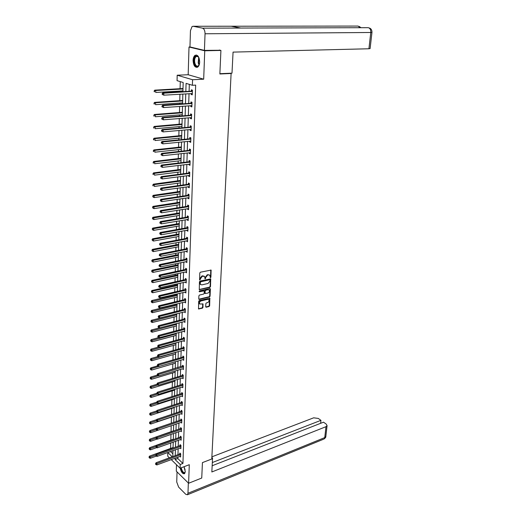 <?xml version="1.0" encoding="UTF-8"?>
<svg xmlns="http://www.w3.org/2000/svg" width="521" height="521" viewBox="0 0 521 521"><rect width="100%" height="100%" fill="white"/><g stroke="black" fill="none" stroke-linecap="round" stroke-linejoin="round"><path stroke-width="0.78" d="M210.51 277.713L210.927 277.185L211.09 270.086L200.383 272.216L199.784 272.984L199.615 280.011L202.278 276.247L204.447 276.39L205.235 278.891L205.684 277.498L207.599 275.068L208.452 274.88L209.729 275.212L210.51 277.713M210.145 277.465L210.536 276.944L210.784 269.969M199.53 279.842L199.973 278.442L200.357 278.683M204.864 278.65L205.3 277.257L205.684 277.498M180.175 468.19C181.282 472.378 182.76 474.201 184.61 473.654L185.274 471.687L183.991 466.731M199.673 62.084C199.315 56.763 197.765 54.516 195.03 55.343C193.858 56.268 193.206 57.942 193.083 60.364C193.441 65.659 194.991 67.893 197.733 67.066C198.892 66.154 199.536 64.493 199.673 62.084M205.704 306.745L206.238 307.214L209.058 306.511L209.644 305.762L209.839 298.168L199.269 300.526L198.677 301.288L198.521 308.933L202.389 308.178L202.975 307.423L202.975 303.951L199.738 303.997C199.107 302.727 199.523 301.718 200.982 300.969L207.677 299.347L208.758 299.614C209.39 300.877 208.986 301.88 207.527 302.629L206.42 302.903L205.834 303.652L205.704 306.745M177.889 457.119L177.843 458.571L182.936 463.456L180.214 464.491L180.09 468.223L171.227 459.6M219.315 50.049L220.917 50.42L219.862 73.982L231.109 73.487L211.78 459.008L202.435 462.609L201.738 478.031L188.602 483.267L189.292 464.699L180.09 468.223M220.917 50.42L204.746 50.791L189.006 47.02L188.179 74.737L177.192 75.213L192.562 79.726L192.386 85.288L186.075 83.373L185.834 91.507M188.179 74.737L203.685 79.192L204.746 50.791M203.685 79.192L192.562 79.726M182.936 463.456L195.668 85.112L192.386 85.288M209.911 287.384L210.504 286.628L210.699 278.872L200.038 281.073L199.439 281.835L199.282 289.65L209.911 287.384L209.527 287.136L210.113 286.387L210.393 278.755M210.399 288.96L210.067 296.247L209.481 296.996L199.315 299.445L198.768 298.963L198.892 295.824L199.484 295.062L203.639 294.078L204.232 293.323L204.186 290.855L199.445 291.767L199.478 290.894L209.865 288.465L210.399 288.96L210.009 288.712L209.683 296L210.067 296.247M176.495 464.725L176.3 471.16L188.602 483.267M190.256 47.001L189.006 47.02M231.109 73.487L230.197 73.246M189.305 84.356L189.097 91.318M189.019 93.669L188.726 103.445M188.648 105.796L188.355 115.428M188.283 117.792L187.99 127.274M187.918 129.644L187.632 138.99M187.56 141.367L187.28 150.569M187.208 152.953L186.928 162.024M186.857 164.415L186.583 173.35M186.505 175.746L186.238 184.551M186.166 186.954L185.899 195.629M185.828 198.032L185.561 206.583M185.489 208.999L185.229 217.42M185.157 219.836L184.903 228.139M184.831 230.562L184.577 238.742M184.506 241.171L184.258 249.233M184.18 251.669L183.939 259.614M183.867 262.05L183.626 269.885M183.548 272.327L183.314 280.044M183.236 282.493L183.008 290.099M182.93 292.548L182.702 300.05M182.624 302.506L182.402 309.897M182.324 312.353L182.103 319.647M182.024 322.102L181.803 329.292M181.731 331.753L181.51 338.839M181.438 341.301L181.223 348.288M181.145 350.75L180.937 357.647M180.859 360.109L180.65 366.908M180.579 369.376L180.37 376.077M180.299 378.546L180.097 385.149M180.019 387.624L179.817 394.137M179.745 396.611L179.543 403.039M179.471 405.507L179.276 411.85M179.198 414.325L179.009 420.577M178.931 423.052L178.742 429.213M178.67 431.694L178.482 437.77M178.403 440.252L178.221 446.25M178.149 448.724L177.967 454.644M191.233 93.533L191.207 94.503L192.249 94.835L192.405 90.153L191.35 89.827L191.311 91.09M190.849 105.646L190.823 106.564L191.865 106.916L192.015 102.285L190.966 101.94L190.927 103.191M190.471 117.616L190.445 118.488L191.481 118.86L191.624 114.281L190.588 113.917L190.549 115.154M190.1 129.449L190.074 130.276L191.096 130.667L191.246 126.141L190.217 125.763L190.178 126.981M189.729 141.145L189.703 141.933L190.725 142.344L190.868 137.87L189.846 137.466L189.807 138.677M189.357 152.718L189.338 153.461L190.354 153.89L190.497 149.462L189.475 149.045L189.442 150.237M188.999 164.154L188.973 164.857L189.983 165.307L190.126 160.93L189.116 160.494L189.077 161.673M188.641 175.466L188.622 176.131L189.618 176.593L189.761 172.269L188.758 171.813L188.719 172.979M188.283 186.655L188.263 187.28L189.26 187.755L189.397 183.477L188.4 183.008L188.368 184.16M187.938 197.72L187.918 198.306L188.908 198.801L189.045 194.567L188.048 194.079L188.016 195.219M187.586 208.66L187.573 209.214L188.556 209.722L188.687 205.535L187.703 205.033L187.671 206.16M187.247 219.484L187.228 219.999L188.205 220.52L188.341 216.384L187.358 215.863L187.326 216.983M186.909 230.191L186.889 230.666L187.866 231.207L187.996 227.11L187.019 226.576L186.987 227.684M186.57 240.787L187.521 241.777L187.651 237.726L186.687 237.179L186.648 238.273M186.238 251.265L187.189 252.236L187.313 248.23L186.355 247.664L186.316 248.745M185.912 261.633L186.857 262.584L186.98 258.618L186.023 258.045L185.99 259.113M185.587 271.89L186.525 272.822L186.648 268.901L185.697 268.308L185.665 269.37M185.261 282.037L186.199 282.955L186.323 279.067L185.378 278.468L185.346 279.517M184.948 292.079L185.873 292.978L185.997 289.135L185.059 288.517L185.027 289.552M184.629 302.024L185.554 302.896L185.678 299.093L184.747 298.468L184.714 299.49M184.317 311.858L185.242 312.717L185.359 308.953L184.434 308.308L184.401 309.324M184.011 321.594L184.929 322.434L185.046 318.709L184.121 318.051L184.089 319.06M183.705 331.226L184.616 332.046L184.74 328.36L183.815 327.696L183.789 328.692M183.405 340.76L184.31 341.568L184.427 337.921L183.516 337.243L183.483 338.227M183.105 350.203L184.011 350.991L184.128 347.377L183.216 346.686L183.184 347.663M182.806 359.549L183.711 360.317L183.822 356.742L182.917 356.038L182.891 357.009M182.513 368.796L183.412 369.552L183.522 366.009L182.624 365.299L182.597 366.256M182.975 377.738L182.226 377.966L183.118 378.695L183.229 375.185L182.337 374.469L182.304 375.413M181.953 387.018L182.825 387.741L182.936 384.27L182.05 383.541L182.018 384.478M181.686 395.986L182.539 396.702L182.65 393.27L181.764 392.528L181.738 393.453M181.425 404.869L182.252 405.579L182.363 402.173L181.484 401.424L181.451 402.342M181.171 413.661L181.972 414.364L182.076 410.997L181.204 410.235L181.171 411.141M180.911 422.368L181.692 423.065L181.796 419.731L180.924 418.956L180.898 419.861M180.657 430.997L181.412 431.681L181.516 428.379L180.65 427.598L180.624 428.49M180.403 439.535L181.139 440.212L181.243 436.943L180.383 436.155L180.357 437.034M180.149 447.995L180.865 448.666L180.969 445.422L180.116 444.628L180.084 445.501M179.901 456.37L180.598 457.034L180.702 453.824L179.849 453.016L179.823 453.889M180.273 81.621L180.084 88.765M180.025 91.077L180.005 91.846M179.94 94.21L179.771 100.742M179.706 103.06L179.68 104.057M179.621 106.434L179.458 112.582M179.4 114.907L179.367 116.131M179.302 118.514L179.152 124.291M179.087 126.623L179.048 128.068M178.99 130.458L178.846 135.864M178.781 138.202L178.742 139.869M178.677 142.266L178.547 147.313M178.482 149.657L178.429 151.533M178.371 153.936L178.247 158.638M178.182 160.989L178.13 163.073M178.065 165.476L177.948 169.833M177.889 172.19L177.83 174.476M177.765 176.893L177.661 180.911M177.596 183.275L177.531 185.756M177.466 188.172L177.368 191.865M177.309 194.235L177.238 196.905M177.173 199.335L177.088 202.708M177.023 205.079L176.945 207.938M176.886 210.367L176.801 213.428M176.743 215.805L176.658 218.853M176.593 221.282L176.521 224.03M176.463 226.414L176.378 229.644M176.313 232.079L176.248 234.528M176.183 236.912L176.098 240.318M176.033 242.76L175.974 244.909M175.909 247.299L175.818 250.875M175.753 253.323L175.701 255.186M175.642 257.576L175.544 261.321M175.479 263.776L175.434 265.352M175.375 267.748L175.271 271.656M175.206 274.111L175.173 275.414M175.108 277.817L175.004 281.881M174.939 284.342L174.906 285.371M174.848 287.774L174.737 292.001M174.672 294.463L174.652 295.225M174.587 297.634L174.47 302.011M174.405 304.479L174.392 304.98M174.327 307.39L174.209 311.916M174.073 317.048L173.949 321.724M173.825 326.602L173.695 331.428M173.578 336.065L173.441 341.027M173.33 345.436L173.193 350.535M173.083 354.71L172.946 359.939M172.842 363.886L172.698 369.252M172.601 372.977L172.458 378.474M172.366 381.978L172.217 387.598M172.132 390.893L171.982 396.637M171.897 399.718L171.748 405.579M171.67 408.457L171.513 414.442M171.442 417.113L171.279 423.208M171.214 425.696L171.057 431.746M170.986 434.384L170.836 440.154M170.758 442.987L170.614 448.483M170.536 451.505L172.887 453.811M169.39 457.816L167.742 456.214L167.834 452.541L172.217 456.767M170.536 451.557L167.834 452.541M182.917 91.676L183.177 82.5L177.055 80.644L177.192 75.213M175.173 458.128L175.128 459.587L180.214 464.491M185.769 93.865L185.483 103.666M185.411 106.024L185.131 115.682M185.066 118.052L184.786 127.56M184.721 129.937L184.447 139.302M184.375 141.686L184.108 150.914M184.037 153.304L183.776 162.396M183.705 164.792L183.444 173.754M183.372 176.157L183.118 184.981M183.047 187.391L182.793 196.085M182.721 198.501L182.474 207.071M182.402 209.488L182.161 217.934M182.09 220.357L181.849 228.68M181.777 231.109L181.536 239.308M181.464 241.744L181.23 249.826M181.158 252.262L180.93 260.226M180.859 262.669L180.631 270.523M180.559 272.965L180.331 280.702M180.259 283.15L180.038 290.783M179.966 293.232L179.752 300.754M179.68 303.209L179.465 310.627M179.393 313.082L179.178 320.389M179.107 322.851L178.898 330.053M178.827 332.522L178.618 339.627M178.547 342.089L178.345 349.096M178.273 351.564L178.071 358.468M178 360.936L177.804 367.748M177.726 370.223L177.537 376.937M177.459 379.405L177.27 386.028M177.199 388.503L177.01 395.035M176.938 397.51L176.749 403.951M176.678 406.426L176.489 412.775M176.417 415.257L176.235 421.522M176.163 423.996L175.987 430.177M175.916 432.658L175.733 438.747M175.662 441.228L175.486 447.239M175.414 449.721L175.245 455.647M172.809 456.552L172.972 450.613M173.044 448.125L173.213 442.108M173.278 439.626L173.447 433.524M173.519 431.036L173.688 424.849M173.727 422.375L173.929 416.09M174.001 413.609L174.177 407.246M174.242 404.765L174.424 398.318M174.489 395.836L174.672 389.291M174.743 386.816L174.926 380.18M174.997 377.705L175.18 370.978M175.251 368.503L175.44 361.678L151.624 368.575L151.604 370.06L175.401 363.144M175.505 359.203L175.701 352.287M175.766 349.812L175.961 342.798M176.033 340.324L176.228 333.219M176.293 330.744L176.495 323.521M176.567 321.053L176.769 313.733M176.834 311.271L177.042 303.841M177.107 301.385L177.316 293.851M177.387 291.389L177.596 283.75M177.668 281.294L177.882 273.538M177.948 271.089L178.169 263.222M178.234 260.774L178.456 252.789M178.521 250.347L178.749 242.252M178.814 239.81L179.042 231.591M179.113 229.162L179.341 220.819M179.406 218.39L179.641 209.93M179.712 207.501L179.947 198.918M180.019 196.495L180.259 187.781M180.325 185.365L180.572 176.521M180.637 174.112L180.885 165.137M180.95 162.734L181.204 153.623M181.269 151.227L181.523 141.979M181.595 139.589L181.855 130.198M181.92 127.814L182.181 118.28M182.246 115.903L182.519 106.232M182.584 103.861L182.851 94.034M177.843 458.571L175.128 459.587M191.207 94.503L192.262 94.438M190.823 106.564L191.878 106.486M190.445 118.488L191.494 118.404M190.074 130.276L191.116 130.185M189.703 141.933L190.738 141.829M189.338 153.461L190.367 153.35M188.973 164.857L190.002 164.734M188.622 176.131L189.637 176M188.263 187.28L189.279 187.137M187.918 198.306L188.928 198.156M187.573 209.214L188.576 209.051M187.228 219.999L188.231 219.829M186.889 230.666L187.886 230.49M186.557 241.223L187.547 241.041M186.225 251.669L187.208 251.474M185.899 262.004L186.876 261.803M185.574 272.229L186.551 272.021M185.255 282.343L186.225 282.128M184.935 292.359L185.906 292.131M184.623 302.265L185.587 302.03M184.31 312.066L185.268 311.832M184.004 321.776L184.955 321.529M183.698 331.376L184.649 331.128M183.399 340.884L184.343 340.63M183.099 350.294L184.037 350.034M182.806 359.614L183.711 359.353M182.513 368.835L158.547 375.921L158.579 374.423L183.496 366.966M209.292 274.932L208.452 274.88M205.3 277.257L207.208 274.834L208.061 274.645M204.011 276.11L203.138 276.058M199.973 278.442L201.894 276.006L202.754 275.817M199.191 289.526L209.527 287.136M210.015 280.135L209.637 279.784L200.637 281.815L200.181 283.261L200.611 284.525L201.933 284.857L208.074 283.457L209.97 281.04L210.015 280.135M200.657 284.564L199.79 283.02L200.246 281.574L209.247 279.549M198.807 299.21L209.097 296.749L209.683 296M204.043 290.764L203.398 290.51L199.068 291.519L199.445 291.767M207.918 293.062C209.39 292.314 209.794 291.298 209.142 290.021L208.068 289.748L205.71 290.301L205.118 291.057L205.157 293.518L207.918 293.062M208.758 289.774L208.068 289.748M204.916 293.362L204.733 290.809L205.32 290.054L207.684 289.507M208.393 299.38L207.677 299.347M199.719 303.984L199.361 303.743C198.729 302.473 199.139 301.47 200.605 300.721L207.293 299.1M198.429 308.797L202.005 307.924L202.597 307.169L202.682 303.834M205.736 306.98L208.674 306.263L209.26 305.514L209.54 298.058M183.008 88.524L154.75 90.159L155.746 90.491L155.714 92.464L182.943 90.908M182.995 88.98L155.746 90.491L154.157 90.901L154.542 91.82L154.555 91.032M154.542 91.82L154.144 91.689M154.157 90.901L154.75 90.159M192.021 91.54L190.973 91.208L162.806 92.836L163.828 93.174L192.36 91.416M162.617 93.728L163.828 93.174L163.789 95.174L162.194 94.392L162.604 94.529L162.617 93.728L162.207 93.591L162.194 94.392M192.295 93.572L163.789 95.174L162.604 94.529M190.973 91.208L192.392 90.517M192.288 93.689L191.845 93.5M162.806 92.836L162.207 93.591M199.419 64.076C197.68 67.606 195.987 67.32 194.326 63.223C193.766 57.668 194.965 55.369 197.928 56.333L199.133 58.176M198.664 57.225L198.175 56.685L196.13 56.489C194.691 57.864 194.261 60.052 194.841 63.061C195.662 65.679 196.814 66.616 198.299 65.88L199.042 65.047M196.476 55.011L195.557 55.363C193.773 57.069 193.239 59.785 193.955 63.516C194.633 65.92 195.675 67.209 197.081 67.378M185.261 471.902C184.037 474.006 182.643 472.99 181.074 468.841L180.898 467.917M181.301 467.76L181.49 468.757C182.467 471.746 183.613 472.996 184.909 472.495L185.235 472M180.611 468.021L180.78 468.822C181.744 471.987 183.008 473.615 184.551 473.706M219.875 73.695L231.995 73.168L233.063 52.107L368.927 48.766L370.776 32.484L205.046 33.774L204.427 50.387L220.253 50.27M205.046 33.774C204.994 30.667 204.16 28.798 202.532 28.16L240.813 28.049L231.213 26.226L193.2 26.265L202.532 28.16M193.2 26.265L192.073 26.519L190.452 30.693L189.963 46.929L204.427 50.387M370.112 48.538L368.927 48.766M211.813 458.369L212.542 458.089L211.858 457.471M212.542 458.089L211.845 471.967L325.996 426.686L327.071 425.657L326.25 424.133L323.528 422.179L212.158 465.754M323.502 439.236L187.469 494.748L185.789 494.325L178.638 487.122L176.736 482.016L177.042 471.889M187.469 494.748L187.964 493.27L188.348 483.013M320.617 423.319L320.949 420.336L318.266 418.422L313.662 417.822L211.891 456.826M320.949 420.336L212.321 462.537M182.676 100.475L154.574 102.39L155.564 102.741L155.538 104.688L182.61 102.865M182.663 100.957L155.564 102.741L153.988 103.138L154.372 104.057L154.379 103.275M154.372 104.057L153.975 103.913M153.988 103.138L154.574 102.39M182.35 112.282L154.405 114.477L155.382 114.848L155.356 116.769L182.285 114.685M182.337 112.796L155.382 114.848L153.819 115.232L154.196 116.15L154.209 115.382M154.196 116.15L153.806 116.001M153.819 115.232L154.405 114.477M191.63 103.666L190.588 103.314L162.578 105.229L163.594 105.587L191.969 103.536M162.396 106.134L163.594 105.587L163.555 107.56L161.972 106.779L162.376 106.922L162.396 106.134L161.985 105.991L161.972 106.779M191.904 105.672L163.555 107.56L162.376 106.922M190.588 103.314L192.002 102.611M191.904 105.75L191.533 105.594M162.578 105.229L161.985 105.991M191.246 115.649L190.211 115.278L162.357 117.472L163.366 117.85L191.585 115.519M162.174 118.391L163.366 117.85L163.327 119.804L161.751 119.022L162.155 119.172L162.174 118.391L161.77 118.241L161.751 119.022M191.52 117.629L163.327 119.804L162.155 119.172M190.211 115.278L191.617 114.568M162.357 117.472L161.77 118.241M182.024 123.965L154.229 126.421L155.206 126.811L155.18 128.72L181.959 126.369M182.011 124.506L155.206 126.811L153.649 127.189L154.027 128.107L154.04 127.345M154.027 128.107L153.636 127.951M153.649 127.189L154.229 126.421M181.705 135.519L154.06 138.234L155.03 138.645L155.004 140.527L181.64 137.928M181.692 136.085L155.03 138.645L153.48 139.003L153.858 139.921L153.871 139.172M153.858 139.921L153.474 139.758M153.48 139.003L154.06 138.234M181.386 146.942L153.897 149.911L154.861 150.341L154.828 152.204L181.321 149.358M181.373 147.534L154.861 150.341L153.317 150.693L153.688 151.604L153.702 150.862M153.688 151.604L153.304 151.435M153.317 150.693L153.897 149.911M190.868 127.495L189.839 127.111L162.135 129.573L163.138 129.97L191.207 127.365M161.953 130.511L163.138 129.97L163.106 131.904L161.536 131.123L161.94 131.285L161.953 130.511L161.549 130.348L161.536 131.123M191.135 129.449L163.106 131.904L161.94 131.285M189.839 127.111L191.24 126.395M162.135 129.573L161.549 130.348M190.491 139.211L189.468 138.807L161.92 141.536L162.917 141.953L190.829 139.081M161.738 142.487L162.917 141.953L162.878 143.861L161.321 143.08L161.725 143.249L161.738 142.487L161.334 142.318L161.321 143.08M190.764 141.139L162.878 143.861L161.725 143.249M189.468 138.807L190.862 138.085M161.92 141.536L161.334 142.318M190.119 150.79L189.103 150.374L161.705 153.363L162.695 153.799L190.458 150.66M161.523 154.327L162.695 153.799L162.663 155.681L161.113 154.906L161.51 155.082L161.523 154.327L161.126 154.151L161.113 154.906M190.393 152.699L162.663 155.681L161.51 155.082M189.103 150.374L190.491 149.644M161.705 153.363L161.126 154.151M181.074 158.234L153.728 161.464L154.685 161.907L154.659 163.744L181.008 160.657M181.061 158.853L154.685 161.907L153.154 162.246L153.526 163.158L153.539 162.422M153.526 163.158L153.141 162.982M153.154 162.246L153.728 161.464M189.755 162.246L188.745 161.81L161.49 165.053L162.474 165.509L190.087 162.109M161.308 166.03L162.474 165.509L162.441 167.371L160.904 166.596L161.295 166.779L161.308 166.03L160.917 165.847L160.904 166.596M190.022 164.128L162.441 167.371L161.295 166.779M188.745 161.81L190.119 161.074M161.49 165.053L160.917 165.847M180.767 169.41L153.565 172.881L154.516 173.337L154.49 175.16L180.696 171.839M180.748 170.054L154.516 173.337L152.992 173.669L153.363 174.581L153.376 173.851M153.363 174.581L152.985 174.398M152.992 173.669L153.565 172.881M189.39 173.571L188.387 173.115L161.282 176.606L162.259 177.081L189.722 173.434M161.1 177.602L162.259 177.081L162.226 178.924L160.696 178.149L161.087 178.338L161.1 177.602L160.709 177.414L160.696 178.149M189.657 175.427L162.226 178.924L161.087 178.338M188.387 173.115L189.755 172.373M161.282 176.606L160.709 177.414M180.461 180.461L153.402 184.167L154.353 184.649L154.327 186.446L180.39 182.891M180.442 181.126L154.353 184.649L152.835 184.968L153.207 185.88L153.213 185.157M153.207 185.88L152.822 185.684M152.835 184.968L153.402 184.167M189.032 184.773L188.035 184.297L161.074 188.035L162.044 188.524L189.364 184.636M160.891 189.045L162.044 188.524L162.011 190.347L160.494 189.572L160.878 189.774L160.507 188.843L160.494 189.572M189.299 186.603L162.011 190.347L160.878 189.774M188.035 184.297L189.397 183.555M161.074 188.035L160.507 188.843M180.155 191.396L153.246 195.336L154.183 195.831L154.157 197.609L180.09 193.832M180.136 192.086L154.183 195.831L152.679 196.137L153.044 197.049L153.057 196.339M154.157 197.609L153.044 197.049M152.679 196.137L153.246 195.336M188.68 195.85L187.69 195.362L160.865 199.335L161.836 199.843L189.006 195.707M160.689 200.357L160.299 200.149L160.676 201.073L160.689 200.357L161.836 199.843L161.803 201.64L188.941 197.661M187.69 195.362L189.038 194.607M160.865 199.335L160.299 200.149M160.676 201.073L161.803 201.64M179.856 202.213L153.083 206.375L154.021 206.889L153.995 208.647L179.791 204.649M179.836 202.923L154.021 206.889L152.523 207.189L152.887 208.094L152.894 207.391M153.995 208.647L152.887 208.094M152.523 207.189L153.083 206.375M188.328 206.804L187.345 206.303L160.663 210.504L161.627 211.031L188.654 206.668M160.488 211.539L160.103 211.331L160.09 212.04L160.475 212.249L160.488 211.539L161.627 211.031L161.595 212.809L188.589 208.589M187.345 206.303L188.687 205.541M160.663 210.504L160.103 211.331M160.475 212.249L161.595 212.809M179.563 212.907L152.927 217.296L153.858 217.824L153.832 219.569L179.491 215.349M179.543 213.643L152.366 218.117L152.731 219.022L152.744 218.325M153.832 219.569L152.731 219.022M152.366 218.117L152.927 217.296M187.983 217.648L187 217.127L160.461 221.555L161.419 222.089L188.302 217.498M160.286 222.597L159.901 222.382L159.888 223.086L160.273 223.307L160.286 222.597L161.419 222.089L161.386 223.854L188.244 219.406M187 217.127L188.322 216.371M160.461 221.555L159.901 222.382M160.273 223.307L161.386 223.854M179.27 223.496L152.777 228.1L153.702 228.641L153.675 230.367L179.198 225.938M179.244 224.251L152.217 228.921L152.575 229.826L152.588 229.136M153.675 230.367L152.575 229.826M152.217 228.921L152.777 228.1M187.638 228.367L186.668 227.827L160.266 232.477L161.217 233.037L187.957 228.218M160.09 233.538L159.706 233.317L160.077 234.235L160.09 233.538L161.217 233.037L161.184 234.776L187.899 230.106M186.668 227.827L187.951 227.091M160.266 232.477L159.706 233.317M160.077 234.235L161.184 234.776M178.977 233.968L152.62 238.787L153.539 239.341L153.513 241.047L178.911 236.417M178.957 234.743L152.067 239.614L152.425 240.52L152.432 239.836M153.513 241.047L152.425 240.52M152.067 239.614L152.62 238.787M187.3 238.97L186.329 238.423L160.071 243.287L161.015 243.854L187.619 238.82M159.895 244.356L159.517 244.128L159.882 245.046L159.895 244.356L161.015 243.854L160.982 245.58L187.56 240.689M186.329 238.423L187.586 237.687M160.071 243.287L159.517 244.128M159.882 245.046L160.982 245.58M178.69 244.329L152.471 249.357L153.382 249.93L153.356 251.61L178.625 246.785M178.67 245.13L151.917 250.191L152.275 251.089L152.282 250.419M153.356 251.61L152.275 251.089M151.917 250.191L152.471 249.357M186.961 249.461L186.004 248.895L159.875 253.974L160.813 254.561L187.28 249.312M159.7 255.056L159.322 254.821L159.309 255.498L159.686 255.739L159.7 255.056L160.813 254.561L160.781 256.26L187.221 251.161M186.004 248.895L187.228 248.178M159.875 253.974L159.322 254.821M159.686 255.739L160.781 256.26M178.403 254.58L152.321 259.816L153.226 260.396L153.207 262.07L178.338 257.042M178.384 255.401L151.774 260.65L152.125 261.555L152.132 260.884M153.207 262.07L152.125 261.555M151.774 260.65L152.321 259.816M186.629 259.842L185.671 259.263L159.68 264.544L160.618 265.143L186.948 259.692M159.504 265.638L159.133 265.397L159.12 266.068L159.498 266.309L159.504 265.638L160.618 265.143L160.585 266.83L186.889 261.516M185.671 259.263L186.87 258.553M159.68 264.544L159.133 265.397M159.498 266.309L160.585 266.83M178.123 264.733L152.171 270.158L153.076 270.757L153.05 272.405L178.058 267.188M178.104 265.567L151.624 271.005L151.976 271.903L151.989 271.239M153.05 272.405L151.976 271.903M151.624 271.005L152.171 270.158M186.303 270.112L185.352 269.52L159.491 275.003L160.422 275.616L186.616 269.956M159.315 276.104L158.944 275.863L159.302 276.775L159.315 276.104L160.422 275.616L160.39 277.283L186.557 271.767M185.352 269.52L186.518 268.816M159.491 275.003L158.944 275.863M159.302 276.775L160.39 277.283M177.85 274.769L152.021 280.396L152.927 281.008L152.9 282.642L177.778 277.231M177.824 275.629L151.481 281.242L151.832 282.141L151.839 281.49M152.9 282.642L151.832 282.141M151.481 281.242L152.021 280.396M185.977 280.272L185.033 279.666L159.302 285.345L160.227 285.977L186.29 280.122M159.133 286.459L158.762 286.211L158.749 286.869L159.12 287.123L159.133 286.459L160.227 285.977L160.194 287.625L186.231 281.907M185.033 279.666L186.173 278.976M159.302 285.345L158.762 286.211M159.12 287.123L160.194 287.625M177.57 284.707L151.878 290.523L152.77 291.148L152.751 292.763L177.505 287.175M177.55 285.586L151.337 291.376L151.689 292.274L151.696 291.623M152.751 292.763L151.689 292.274M151.337 291.376L151.878 290.523M185.652 290.327L184.714 289.709L159.12 295.583L160.038 296.221L185.964 290.171M158.944 296.709L158.579 296.449L158.931 297.361L158.944 296.709L160.038 296.221L160.006 297.856L185.906 291.942M184.714 289.709L185.834 289.025M159.12 295.583L158.579 296.449M158.931 297.361L160.006 297.856M177.296 294.547L151.735 300.545L152.627 301.184L152.601 302.779L177.231 297.009M177.277 295.44L151.552 301.659L151.201 301.399L151.546 302.297L151.552 301.659M152.601 302.779L151.546 302.297M151.201 301.399L151.735 300.545M185.333 300.278L184.401 299.647L158.931 305.71L159.849 306.361L185.645 300.122M158.762 306.843L158.397 306.582L158.749 307.488L158.762 306.843L159.849 306.361L159.817 307.976L185.587 301.874M184.401 299.647L185.496 298.969M158.931 305.71L158.397 306.582M158.749 307.488L159.817 307.976M177.029 304.284L151.591 310.464L152.477 311.115L152.451 312.691L176.958 306.752M177.003 305.195L151.409 311.584L151.057 311.324L151.403 312.216L151.409 311.584M152.451 312.691L151.403 312.216M151.057 311.324L151.591 310.464M185.02 310.125L184.089 309.481L158.755 315.726L159.66 316.397L185.326 309.969M158.579 316.872L158.215 316.605L158.566 317.51L158.579 316.872L159.66 316.397L159.628 317.992L185.274 311.701M184.089 309.481L185.163 308.816M158.755 315.726L158.215 316.605M158.566 317.51L159.628 317.992M176.762 313.916L151.455 320.278L152.334 320.936L152.308 322.506L176.691 316.39M176.736 314.853L151.272 321.405L150.921 321.138L151.266 322.03L151.272 321.405M152.308 322.506L151.266 322.03M150.921 321.138L151.455 320.278M184.708 319.874L183.783 319.217L158.573 325.638L159.472 326.322L185.014 319.712M158.404 326.797L158.039 326.524L158.391 327.429L158.404 326.797L159.472 326.322L159.446 327.904L184.962 321.431M183.783 319.217L184.838 318.559M158.573 325.638L158.039 326.524M158.391 327.429L159.446 327.904M159.439 327.898L151.311 329.988L152.191 330.666L152.165 332.209L176.43 325.931M176.469 324.407L151.136 331.128L150.784 330.855L151.123 331.747L151.136 331.128M152.165 332.209L151.123 331.747M150.784 330.855L151.311 329.988M184.401 329.519L183.483 328.849L158.391 335.452L159.289 336.143L184.708 329.357M158.221 336.612L157.863 336.338L157.85 336.963L158.208 337.237L158.221 336.612L159.289 336.143L159.263 337.706L184.649 331.056M183.483 328.849L184.512 328.197M158.391 335.452L157.863 336.338M158.208 337.237L159.263 337.706M158.912 337.549L151.175 339.601L152.047 340.285L152.021 341.822L176.17 335.374M176.209 333.87L150.999 340.747L150.647 340.473L150.986 341.359L150.999 340.747M152.021 341.822L150.986 341.359M150.647 340.473L151.175 339.601M184.095 339.067L183.184 338.389L158.215 345.156L159.107 345.866L184.395 338.904M158.045 346.328L157.687 346.048L158.039 346.947L158.045 346.328L159.107 345.866L159.081 347.409L184.343 340.584M183.184 338.389L184.193 337.738M158.215 345.156L157.687 346.048M158.039 346.947L159.081 347.409M158.397 347.11L151.038 349.116L151.904 349.812L151.885 351.33L175.909 344.726M175.948 343.235L150.862 350.275L150.517 349.995L150.849 350.88L150.862 350.275M151.885 351.33L150.849 350.88M150.517 349.995L151.038 349.116M183.789 348.516L182.884 347.826L158.045 354.762L158.931 355.478L184.095 348.354M157.876 355.947L157.518 355.661L157.505 356.273L157.863 356.559L157.876 355.947L158.931 355.478L158.905 357.015L184.043 350.014M182.884 347.826L183.874 347.188M158.045 354.762L157.518 355.661M157.863 356.559L158.905 357.015M157.889 356.572L150.901 358.533L151.767 359.243L151.741 360.747L175.655 353.98M175.694 352.502L150.725 359.698L150.38 359.412L150.719 360.298L150.725 359.698M151.741 360.747L150.719 360.298M150.38 359.412L150.901 358.533M183.49 357.875L182.591 357.172L157.87 364.27L158.755 365L183.796 357.706M157.7 365.462L157.349 365.169L157.335 365.775L157.687 366.068L157.7 365.462L158.755 365L158.723 366.517L183.737 359.353M182.591 357.172L183.561 356.54M157.87 364.27L157.349 365.169M157.687 366.068L158.723 366.517M157.498 365.911L150.771 367.852L151.624 368.575L150.595 369.031L150.25 368.738L150.582 369.623L150.595 369.031M151.604 370.06L150.582 369.623M150.25 368.738L150.771 367.852M157.531 374.879L157.179 374.586L157.518 375.478L157.531 374.879L158.579 374.423L157.7 373.681L183.255 365.794M157.7 373.681L157.179 374.586M157.518 375.478L158.547 375.921M157.166 375.146L150.641 377.08L151.487 377.816L151.468 379.288L175.147 372.222M158.267 375.804L150.465 378.266L150.12 377.972L150.452 378.852L150.465 378.266M151.468 379.288L150.452 378.852M150.12 377.972L150.641 377.08M182.904 376.299L182.011 375.576L157.531 383L158.404 383.749L183.197 376.136M157.362 384.205L157.01 383.905L157.349 384.798L157.362 384.205L158.404 383.749L158.377 385.234L183.145 377.751M182.011 375.576L182.949 374.957M157.531 383L157.01 383.905M157.349 384.798L158.377 385.234M157.003 384.244L150.504 386.217L151.357 386.96L151.331 388.419L174.9 381.203M157.811 384.993L150.335 387.409L149.996 387.11L150.322 387.989L150.335 387.409M151.331 388.419L150.322 387.989M149.996 387.11L150.504 386.217M182.61 385.377L181.725 384.648L157.362 392.215L158.228 392.977L182.91 385.208M157.192 393.433L156.847 393.127L156.834 393.713L157.186 394.019L157.192 393.433L158.228 392.977L158.202 394.449L182.858 386.81M181.725 384.648L182.643 384.029M157.362 392.215L156.847 393.127M157.186 394.019L158.202 394.449M156.847 393.251L150.38 395.263L151.22 396.019L151.201 397.458L174.652 390.105M157.368 394.097L150.204 396.461L149.866 396.155L150.191 397.035L150.204 396.461M151.201 397.458L150.191 397.035M149.866 396.155L150.38 395.263M182.324 394.364L181.438 393.622L157.199 401.346L158.058 402.114L182.617 394.195M157.029 402.564L156.684 402.258L156.671 402.837L157.016 403.15L157.029 402.564L158.058 402.114L158.032 403.573L182.565 395.778M181.438 393.622L182.343 393.016M157.199 401.346L156.684 402.258M157.016 403.15L158.032 403.573M156.749 402.147L150.25 404.218L151.09 404.98L151.064 406.406L174.405 398.91M156.964 403.098L150.074 405.423L149.742 405.117L150.068 405.996L150.074 405.423M151.064 406.406L150.068 405.996M149.742 405.117L150.25 404.218M182.037 403.267L181.158 402.512L157.029 410.379L157.889 411.16L182.33 403.098M156.867 411.61L156.521 411.297L156.854 412.183L156.867 411.61L157.889 411.16L157.863 412.606L182.285 404.661M181.158 402.512L182.05 401.912M157.029 410.379L156.521 411.297M156.854 412.183L157.863 412.606M156.723 410.926L150.12 413.088L150.953 413.856L150.934 415.27L174.164 407.637M156.645 411.994L149.95 414.293L149.612 413.987L149.937 414.859L149.95 414.293M150.934 415.27L149.937 414.859M149.612 413.987L150.12 413.088M181.757 412.078L180.885 411.31L156.867 419.327L157.726 420.115L182.05 411.903M156.704 420.558L156.359 420.245L156.691 421.131L156.704 420.558L157.726 420.115L157.7 421.541L181.998 413.459M180.885 411.31L181.757 410.717M156.867 419.327L156.359 420.245M156.691 421.131L157.7 421.541M156.704 419.626L149.996 421.867L150.823 422.648L150.803 424.048L173.929 416.279M156.352 420.799L149.82 423.085L149.494 422.772L149.814 423.645L149.82 423.085M150.803 424.048L149.814 423.645M149.494 422.772L149.996 421.867M181.477 420.799L180.605 420.03L156.71 428.184L157.557 428.985L181.77 420.629M156.541 429.421L156.202 429.102L156.534 429.988L156.541 429.421L157.557 428.985L157.531 430.398L181.718 422.166M180.605 420.03L181.471 419.438M156.71 428.184L156.202 429.102M156.534 429.988L157.531 430.398M156.678 428.236L149.872 430.561L150.699 431.349L150.673 432.736L157.518 430.385M156.196 429.467L149.696 431.785L149.371 431.466L149.69 432.339L149.696 431.785M150.673 432.736L149.69 432.339M149.371 431.466L149.872 430.561M181.197 429.441L180.338 428.659L156.547 436.95L157.394 437.757L181.49 429.271M156.385 438.2L156.046 437.874L156.033 438.435L156.372 438.76L156.385 438.2L157.394 437.757L157.368 439.157L181.438 430.789M180.338 428.659L181.184 428.073M156.547 436.95L156.046 437.874M156.372 438.76L157.368 439.157M173.526 430.828L149.748 439.17L150.569 439.965L150.549 441.339L157.095 439.047M156.046 438.057L149.579 440.395L149.247 440.076L149.566 440.948L149.579 440.395M150.549 441.339L149.566 440.948M149.247 440.076L149.748 439.17M180.924 437.998L180.064 437.21L156.391 445.631L157.231 446.451L181.217 437.822M156.228 446.888L155.89 446.556L156.215 447.441L156.228 446.888L157.231 446.451L157.205 447.839L181.165 439.333M180.064 437.21L180.898 436.631M156.391 445.631L155.89 446.556L150.445 448.503L150.426 449.864L156.678 447.624M156.215 447.441L157.205 447.839M173.291 439.229L149.625 447.695L150.445 448.503L149.455 448.933L149.13 448.607L149.449 449.473L149.455 448.933M150.426 449.864L149.449 449.473M149.13 448.607L149.625 447.695M180.657 446.471L179.797 445.676L156.235 454.227L157.075 455.054L180.943 446.302M156.072 455.491L155.74 455.159L156.059 456.038L156.072 455.491L157.075 455.054L157.049 456.429L180.891 447.793M179.797 445.676L180.624 445.097M156.235 454.227L155.74 455.159M156.059 456.038L157.049 456.429M173.063 447.546L149.507 456.135L150.315 456.956L150.295 458.304L156.274 456.122M155.851 454.944L149.332 457.379L149.006 457.054L149.325 457.92L149.332 457.379M150.295 458.304L149.325 457.92M149.006 457.054L149.507 456.135M180.383 454.866L179.537 454.058L156.079 462.746L156.912 463.579L180.67 454.69M155.916 464.009L155.584 463.677L155.577 464.218L155.909 464.55L155.916 464.009L156.912 463.579L156.886 464.94L180.624 456.168M179.537 454.058L180.344 453.491M156.079 462.746L155.584 463.677M155.909 464.55L156.886 464.94M210.536 276.944L210.927 277.185M199.94 279.315L200.325 279.556M205.261 278.123L205.652 278.364M207.208 274.834L207.599 275.068M201.894 276.006L202.278 276.247M210.836 270.256L211.226 270.49M199.309 289.513L199.693 289.754M210.445 279.028L210.836 279.269M210.113 286.387L210.504 286.628M200.246 281.574L200.637 281.815M199.83 282.108L200.214 282.349M199.79 283.02L200.181 283.261M209.097 296.749L209.481 296.996M198.931 299.191L199.315 299.445M203.398 290.51L203.776 290.751M205.32 290.054L205.71 290.301M204.733 290.809L205.118 291.057M204.642 292.893L205.027 293.134M200.605 300.721L200.982 300.969M202.721 304.075L203.105 304.329M202.597 307.169L202.975 307.423M202.005 307.924L202.389 308.178M198.56 308.777L198.937 309.038M209.585 298.305L209.97 298.553M209.26 305.514L209.644 305.762M208.674 306.263L209.058 306.511M205.854 306.96L206.238 307.214M192.262 91.468L191.214 91.142M199.074 64.975L198.195 62.95L198.709 57.297M198.931 57.714L198.586 62.878L199.256 64.545M185.118 469.903L184.082 466.901M371.968 32.309L370.776 32.484C370.893 29.827 370.079 28.232 368.327 27.685L240.813 28.049M368.327 27.685L367.735 27.691M360.024 27.711L358.129 26.076L357.517 26.076M231.213 26.226L358.129 26.076M187.964 493.27L324.752 437.601L325.996 426.686M327.071 425.657L325.827 436.552C325.996 437.041 325.417 437.855 324.095 438.995L325.853 436.324M191.878 103.588L190.836 103.243M191.487 115.571L190.452 115.206M191.109 127.417L190.08 127.033M190.732 139.133L189.709 138.729M190.36 150.712L189.344 150.289M189.996 162.168L188.986 161.725M189.631 173.486L188.628 173.031M189.266 184.688L188.27 184.219M188.915 195.766L187.925 195.277M188.563 206.72L187.573 206.218M188.211 217.557L187.234 217.036M187.866 228.276L186.896 227.742M187.527 238.879L186.557 238.331M187.189 249.37L186.231 248.804M186.857 259.745L185.899 259.171M186.525 270.015L185.574 269.422M186.199 280.174L185.255 279.569M185.88 290.23L184.935 289.611M185.561 300.181L184.623 299.549M185.242 310.028L184.31 309.383M184.929 319.77L184.004 319.119M184.616 329.415L183.698 328.751M184.31 338.963L183.399 338.285M184.011 348.412L183.099 347.722M183.705 357.764L182.806 357.067M183.197 367.136L182.298 366.419M183.412 367.025L182.513 366.315M183.112 376.195L182.22 375.472M182.825 385.273L181.933 384.537M182.532 394.26L181.653 393.511M182.246 403.156L181.367 402.401M181.966 411.968L181.093 411.206M181.686 420.688L180.813 419.919M181.406 429.33L180.54 428.549M181.132 437.887L180.273 437.099M180.859 446.36L180.005 445.559M180.592 454.755L179.738 453.947M200.227 284.277L200.611 284.525M204.773 293.277L205.157 293.518M199.361 303.743L199.738 303.997M198.175 56.685L197.928 56.333M197.85 56.444L196.13 56.489M360.949 27.711L359.23 26.415M369.422 28.017C371.134 28.642 371.981 30.088 371.961 32.354L370.112 48.59"/></g></svg>
